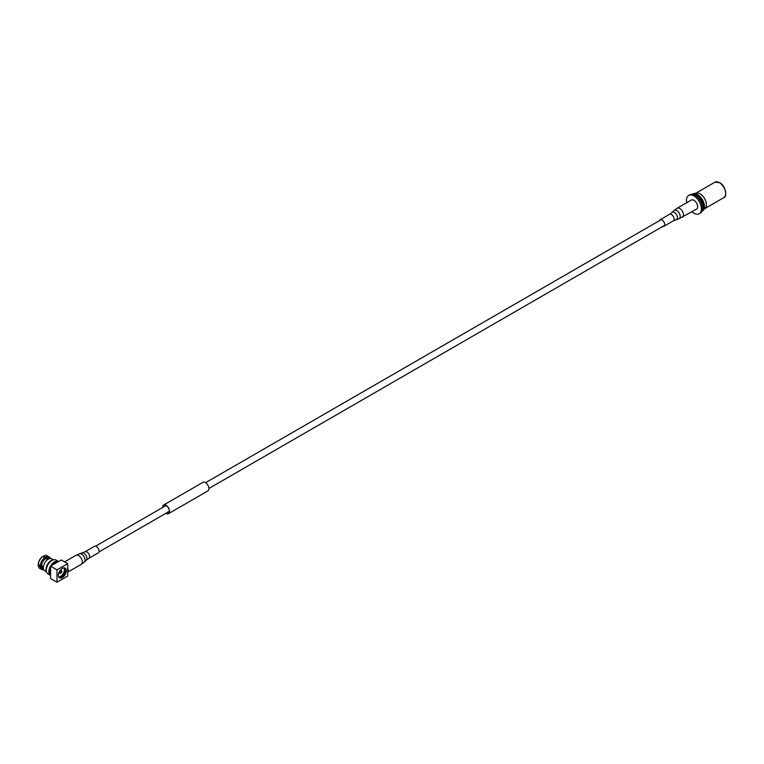 <?xml version="1.0" encoding="UTF-8"?>
<svg xmlns="http://www.w3.org/2000/svg" width="764" height="764" viewBox="0 0 764 764"><rect width="100%" height="100%" fill="white"/><g stroke="black" fill="none" stroke-linecap="round" stroke-linejoin="round"><path stroke-width="1.15" d="M702.192 211.093A9.77 5.644 -120 0 0 702.422 210.979A9.77 5.644 -120 0 0 703.176 210.367L705.22 208.2A8.901 5.138 -120 0 0 705.669 200.922A8.901 5.138 -120 0 0 700.082 193.779A8.901 5.138 -120 0 0 696.453 193.015L693.55 193.693A9.77 5.644 -120 0 0 692.652 194.056A9.77 5.644 -120 0 0 692.432 194.19M702.336 210.234A9.34 5.386 -120 0 0 702.488 202.603A9.34 5.386 -120 0 0 696.72 195.364A9.34 5.386 -120 0 0 693.244 194.495M703.176 210.367A9.77 5.644 -120 0 0 703.663 202.384A9.77 5.644 -120 0 0 697.532 194.533A9.77 5.644 -120 0 0 693.55 193.693M702.422 210.979L701.992 211.217A9.77 5.644 -120 0 0 703.463 203.386A9.77 5.644 -120 0 0 697.093 194.791A9.77 5.644 -120 0 0 692.222 194.295L692.652 194.056M699.222 213.739L700.378 213.08A10.572 6.102 -120 0 0 701.992 204.609A10.572 6.102 -120 0 0 695.087 195.297A10.572 6.102 -120 0 0 689.806 194.772L688.66 195.431A10.572 6.102 60 0 1 693.941 195.956A10.572 6.102 60 0 1 700.846 205.268A10.572 6.102 60 0 1 699.222 213.739A10.572 6.102 60 0 1 693.941 213.223A10.572 6.102 60 0 1 691.964 211.771M686.731 202.708A10.572 6.102 60 0 1 688.66 195.431M166.065 513.207A4.727 2.731 -120 0 0 168.433 513.446A4.727 2.731 -120 0 0 167.077 506.245A4.727 2.731 -120 0 0 163.706 505.252A4.727 2.731 -120 0 0 162.722 507.43M165.912 513.303A4.956 2.855 -120 0 0 168.548 513.637A4.956 2.855 -120 0 0 167.125 506.102A4.956 2.855 -120 0 0 163.591 505.061A4.956 2.855 -120 0 0 162.57 507.516M168.548 513.637L207.884 490.927A4.956 2.855 -120 0 0 206.461 483.392A4.956 2.855 -120 0 0 202.938 482.351L163.591 505.061M46.47 571.806L44.799 570.842A6.933 4.001 -60 0 1 43.729 565.284A6.933 4.001 -60 0 1 48.266 559.181A6.933 4.001 -60 0 1 51.723 558.837L53.404 559.802M60.623 573.258A1.576 0.907 120 0 0 61.655 571.873A1.576 0.907 120 0 0 61.416 570.603A1.576 0.907 120 0 0 60.623 570.679A1.576 0.907 120 0 0 59.592 572.074A1.576 0.907 120 0 0 59.831 573.344A1.576 0.907 120 0 0 60.623 573.258M59.525 572.876A1.576 0.907 120 0 0 59.764 572.771A1.576 0.907 120 0 0 60.853 570.574M58.847 577.126A5.348 3.085 120 0 0 61.483 576.83A5.348 3.085 120 0 0 64.959 572.16A5.348 3.085 120 0 0 64.195 567.862M58.704 576.839A5.348 3.085 120 0 0 60.623 576.333A5.348 3.085 120 0 0 63.909 572.246A5.348 3.085 120 0 0 63.88 567.872M62.342 577.527A5.587 3.228 120 0 0 65.99 572.599A5.587 3.228 120 0 0 65.131 568.13A5.587 3.228 120 0 0 62.342 568.406A5.587 3.228 120 0 0 58.685 573.325A5.587 3.228 120 0 0 59.544 577.804A5.587 3.228 120 0 0 62.342 577.527M59.153 577.498A5.587 3.228 120 0 0 61.483 577.03A5.587 3.228 120 0 0 65.007 572.503A5.587 3.228 120 0 0 64.673 567.938M50.539 574.528A7.287 4.212 -60 0 1 50.539 566.955M51.236 565.752A7.287 4.212 -60 0 1 54.511 562.495A7.287 4.212 -60 0 1 57.797 561.96M58.513 561.511A8.003 4.622 -60 0 0 54.511 561.912A8.003 4.622 -60 0 0 49.288 568.96A8.003 4.622 -60 0 0 50.51 575.378A8.003 4.622 -60 0 1 50.51 575.378L47.979 573.917A8.003 4.622 -60 0 1 46.652 572.284L46.289 571.319A7.287 4.212 -60 0 1 51.131 560.547A7.287 4.212 -60 0 1 52.888 559.888L53.91 559.726A8.003 4.622 -60 0 1 55.982 560.05L58.513 561.511A8.003 4.622 -60 0 1 58.541 561.53M46.652 572.284A8.003 4.622 -60 0 1 51.981 560.442A8.003 4.622 -60 0 1 53.91 559.726M47.454 559.726L42.918 556.421A7.287 4.212 120 0 0 38.295 564.424L38.2 564.204A7.096 4.097 -60 0 1 42.688 556.44L42.918 556.421M44.885 557.548A7.287 4.212 -60 0 0 40.263 565.551L41.533 565.599A6.456 3.724 -60 0 1 45.553 558.627M41.533 565.599L43.424 566.697M43.367 567.833L38.295 565.589A7.287 4.212 120 0 0 38.611 566.945A7.287 4.212 120 0 0 39.785 568.359L41.743 569.495A7.287 4.212 -60 0 1 40.263 566.726M43.768 569.696L42.841 569.161A6.456 3.724 -60 0 1 41.533 566.773M45.897 556.966A7.287 4.212 -60 0 1 49.03 556.87L47.072 555.734A7.287 4.212 120 0 0 45.267 555.428A7.287 4.212 120 0 0 43.94 555.829L46.575 558.045A6.456 3.724 -60 0 1 49.288 557.978L50.223 558.522M46.575 558.045L48.399 559.095M38.563 566.812A7.096 4.097 -60 0 1 38.506 566.687A7.096 4.097 -60 0 1 38.2 565.379L38.295 565.589M39.079 564.873L38.2 565.379M40.263 565.551L38.295 564.424M43.806 569.753A7.287 4.212 -60 0 1 41.743 569.495M43.94 555.829L43.701 556.87M43.701 555.858A7.096 4.097 -60 0 1 44.98 555.466A7.096 4.097 -60 0 1 45.124 555.447M49.03 556.87A7.287 4.212 -60 0 1 50.29 558.513M50.539 566.153L61.235 559.974L67.69 563.698L56.985 569.877L50.539 566.153L50.539 578.51L56.985 582.235L56.985 569.877M56.985 582.235L67.69 576.056L67.69 563.698M659.466 220.643A3.782 2.187 60 0 1 660.134 219.736A3.782 2.187 60 0 1 661.146 219.593A3.782 2.187 60 0 1 664.288 222.687A3.782 2.187 60 0 1 663.916 226.297A3.782 2.187 60 0 1 662.904 226.44A3.782 2.187 60 0 1 662.799 226.421M677.162 208.238L691.324 200.063A5.233 3.018 60 0 1 692.728 199.853A5.233 3.018 60 0 1 697.074 204.131A5.233 3.018 60 0 1 696.558 209.116L678.862 218.819A4.832 2.789 60 0 0 679.807 214.359A4.832 2.789 60 0 0 675.682 210.11A4.832 2.789 60 0 0 674.077 210.53L677.162 208.238A5.233 3.018 60 0 1 678.566 208.028A5.233 3.018 60 0 1 682.911 212.306A5.233 3.018 60 0 1 682.395 217.291M85.052 551.761A3.782 2.187 -120 0 1 89.331 555.036A3.782 2.187 -120 0 1 88.834 558.312L98.279 552.859A3.782 2.187 -120 0 0 98.776 549.583A3.782 2.187 -120 0 0 94.488 546.308L85.052 551.761L79.542 553.785A4.832 2.789 -120 0 1 84.661 558.121A4.832 2.789 -120 0 1 84.326 562.075L86.322 560.184A4.183 2.416 -120 0 0 86.609 556.755A4.183 2.416 -120 0 0 82.178 553.002M67.69 571.959A5.233 3.018 -120 0 0 67.776 568.015A5.233 3.018 -120 0 0 67.69 567.786M719.745 182.873A8.347 4.823 60 0 1 725.647 193.321M714.903 182.204L719.631 182.615C726.306 185.938 727.07 197.809 723.804 197.628A8.901 5.138 -120 0 0 725.17 190.494A8.901 5.138 -120 0 0 719.354 182.644A8.901 5.138 -120 0 0 714.903 182.204L696.014 193.111M660.134 219.736L669.57 214.292A3.782 2.187 60 0 1 670.582 214.14A3.782 2.187 60 0 1 673.733 217.234A3.782 2.187 60 0 1 673.351 220.844L678.862 218.819M669.57 214.292L672.081 212.421A4.183 2.416 60 0 1 673.466 212.058A4.183 2.416 60 0 1 677.047 215.744A4.183 2.416 60 0 1 676.226 219.602M84.326 562.075L81.242 564.367A5.233 3.018 -120 0 0 81.939 559.84A5.233 3.018 -120 0 0 76.008 555.304L64.587 561.903M98.948 551.961L169.417 511.278M208.906 488.473L664.584 225.39M95.605 546.184L166.075 505.491M205.573 482.695L661.242 219.612M704.914 208.534L723.804 197.628M663.916 226.297L673.351 220.844M672.081 212.421L674.077 210.53M88.834 558.312L86.322 560.184M81.242 564.367L67.69 572.188M76.008 555.304L79.542 553.785"/></g></svg>
